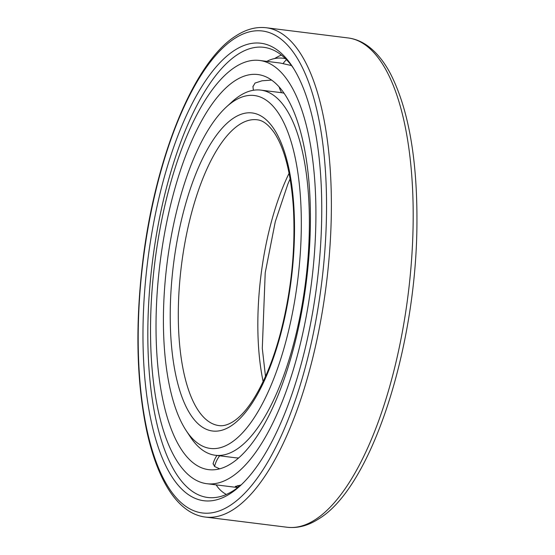 <?xml version="1.0" encoding="UTF-8"?>
<svg xmlns="http://www.w3.org/2000/svg" width="555" height="555" viewBox="0 0 555 555"><rect width="100%" height="100%" fill="white"/><g stroke="black" fill="none" stroke-linecap="round" stroke-linejoin="round"><path stroke-width="0.83" d="M271.596 80.08L262.064 80.787L255.05 83.049L252.997 86.587M235.223 80.579A199.085 73.746 -82.9 0 0 157.197 292.443A199.085 73.746 -82.9 0 0 208.611 469.648A199.085 73.746 -82.9 0 0 231.213 463.591A199.085 73.746 97.1 0 0 309.239 251.734A199.085 73.746 97.1 0 0 257.825 74.53A199.085 73.746 97.1 0 0 235.223 80.579M213.169 463.654L214.542 466.477L219.669 468.829M235.369 66.94A213.259 78.997 -82.9 0 0 151.786 293.893A213.259 78.997 -82.9 0 0 206.862 483.71A213.259 78.997 -82.9 0 0 231.074 477.231A213.259 78.997 97.1 0 0 314.657 250.284A213.259 78.997 97.1 0 0 259.58 60.46A213.259 78.997 97.1 0 0 235.369 66.94M237.998 487.429L235.32 486.464L241.03 484.973M291.507 65.566L280.247 63.034L259.58 60.46M274.635 58.546A226.308 83.826 97.1 0 1 281.385 55.056M241.675 484.418A226.822 84.02 97.1 0 1 233.488 490.592A226.822 84.02 -82.9 0 1 208.18 497.537A226.822 84.02 -82.9 0 1 149.122 296.19A226.822 84.02 -82.9 0 1 238.06 54.217A226.822 84.02 97.1 0 1 264.256 47.383A226.822 84.02 97.1 0 1 293.505 68.314M234.689 50.234A230.519 85.387 -82.9 0 0 143.003 329.15A230.519 85.387 -82.9 0 0 230.048 493.728A230.519 85.387 97.1 0 0 240.024 485.965A230.519 85.387 97.1 0 0 317.099 282.537A230.519 85.387 97.1 0 0 292.284 66.413A230.519 85.387 97.1 0 0 234.689 50.234M186.147 430.555A177.822 65.865 -82.9 0 0 230.575 443.036A177.822 65.865 97.1 0 0 301.303 227.883A177.822 65.865 97.1 0 0 234.161 100.927A177.822 65.865 -82.9 0 0 226.461 106.914A177.822 65.865 -82.9 0 0 167.006 263.84A177.822 65.865 -82.9 0 0 186.147 430.555L190.226 436.757A183.982 68.147 -82.9 0 0 215.305 455.26L235.369 457.757A183.982 68.147 -82.9 0 0 238.65 457.951M226.461 106.914L231.934 101.898A183.982 68.147 -82.9 0 1 239.899 95.71A183.982 68.147 97.1 0 1 260.788 90.111L280.851 92.616A183.982 68.147 97.1 0 1 284.077 93.233M260.788 90.111A183.982 68.147 97.1 0 1 308.302 253.878A183.982 68.147 97.1 0 1 236.194 449.668A183.982 68.147 -82.9 0 1 215.305 455.26M214.542 466.477A26.911 24.51 -54.5 0 1 219.662 455.801M234.814 38.378A242.847 89.952 -82.9 0 0 138.223 332.202A242.847 89.952 -82.9 0 0 229.923 505.584A242.847 89.952 97.1 0 0 326.513 211.76A242.847 89.952 97.1 0 0 234.814 38.378M205.301 517.059A246.545 91.325 -82.9 0 0 233.294 509.566A246.545 91.325 97.1 0 0 329.92 247.197A246.545 91.325 97.1 0 0 266.247 27.75C256.264 26.598 246.26 29.242 236.229 35.686C194.132 61.355 155.164 157.301 142.739 261.683C135.184 325.41 136.509 381.785 146.707 430.798C151.126 451.201 157.016 468.337 164.37 482.212C171.19 495.06 179.112 504.502 188.145 510.538C193.57 514.124 199.287 516.296 205.301 517.059L287.115 527.25A246.545 91.325 -82.9 0 0 315.101 519.758A246.545 91.325 97.1 0 0 411.734 257.388A246.545 91.325 97.1 0 0 348.061 37.941L266.247 27.75M233.981 117.826A160.256 59.357 97.1 0 1 294.49 232.24A160.256 59.357 97.1 0 1 230.755 426.136A160.256 59.357 -82.9 0 1 170.239 311.723A160.256 59.357 -82.9 0 1 233.981 117.826M239.6 124.466A154.089 57.075 97.1 0 1 257.097 119.776C260.101 120.178 266.039 121.066 274.524 133.124C284.639 148.74 290.917 173.327 293.338 206.897C295.711 248.862 291.382 291.091 280.351 333.576C276.702 347.208 272.512 359.73 267.787 371.142C256.715 397.096 245.157 413.926 233.114 421.647C227.841 424.915 223.138 426.226 219.003 425.595A154.089 57.075 -82.9 0 1 179.209 288.44A154.089 57.075 -82.9 0 1 239.6 124.466M289.1 173.264A154.089 57.075 -82.9 0 0 263.146 381.597M252.962 86.247A26.911 26.911 0 0 0 253.455 90.257M285.43 58.629A26.911 26.911 0 0 0 266.872 61.369M237.811 487.567L206.862 483.71M279.144 86.913A26.911 26.911 0 0 0 281.649 92.727M286.477 59.683A26.911 26.911 0 0 0 283.057 63.603M216.179 484.876A26.911 26.911 0 0 0 226.336 494.45M216.943 455.468A26.911 26.911 0 0 0 213.044 463.973M237.908 485.486A26.911 26.911 0 0 0 238.546 487.006M348.061 37.941C354.562 38.774 360.701 41.139 366.466 45.024C375.693 51.331 383.692 60.904 390.477 73.739C408.411 108.967 417.235 158.452 416.944 222.208C416.715 346.889 371.593 487.616 318.487 519.022C308.157 525.689 297.702 528.436 287.115 527.25M265.505 376.457L262.293 348.387L265.214 272.796L275.28 221.709L287.844 184.135L290.126 178.828"/></g></svg>
